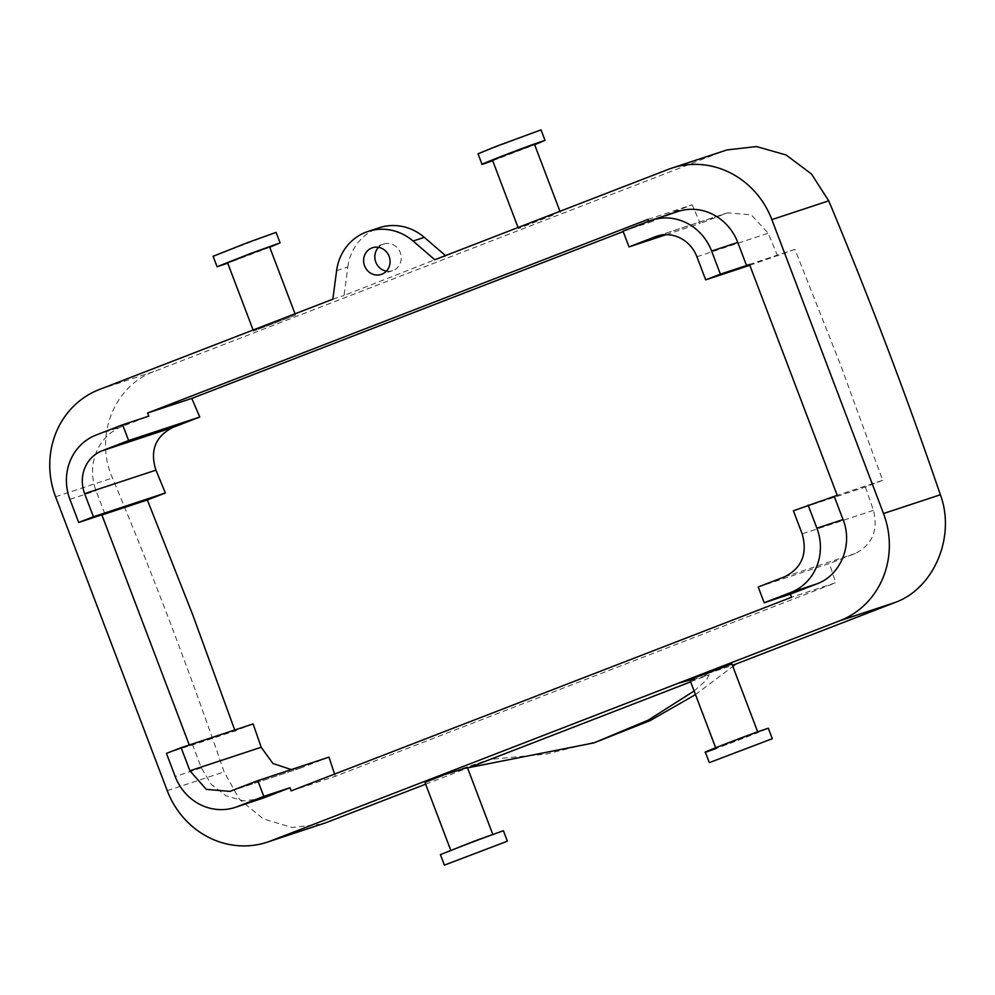 <?xml version="1.0" encoding="UTF-8"?>
<svg xmlns="http://www.w3.org/2000/svg" width="995" height="995" viewBox="0 0 995 995"><rect width="100%" height="100%" fill="white"/><g stroke="black" fill="none" stroke-linecap="round" stroke-linejoin="round"><path stroke-width="0.75" stroke-dasharray="4.97 3.73" d="M386.383 271.15A14.042 13.146 -108.3 0 0 392.453 270.715A14.042 13.146 -108.3 0 0 401.084 260.329A14.042 13.146 -108.3 0 0 396.42 246.934A14.042 13.146 -108.3 0 0 383.647 244.061A14.042 13.146 -108.3 0 0 378.51 247.332M253.103 723.937L235.069 730.89L189.622 745.902L192.57 744.757L201.338 767.854L211.176 784.184L225.927 795.739L243.476 800.838L261.337 798.761M189.622 745.902L189.286 745.006M104.836 513.83L96.067 490.734A50.534 47.337 71.7 0 1 122.273 426.407L148.765 416.159M623.032 231.163L649.175 222.532L648.69 221.238M649.175 222.532L675.667 212.283A50.534 47.337 71.7 0 1 677.769 211.537M336.608 270.64L347.815 266.934L344.046 295.49L445.499 255.591M347.815 266.934A50.534 47.337 71.7 0 1 379.182 227.768M668.366 169.361L723.427 151.178L154.337 371.384C113.691 385.824 94.09 436.967 112.472 477.986A1672.073 584.923 68.8 0 1 170.754 624.126A1672.073 584.923 68.8 0 1 224.111 771.896L239.496 799.383L263.302 818.885L292.244 827.541L322.231 824.022M467.513 767.879L462.252 768.513L424.977 782.418M442.787 775.267L432.638 778.289M425.661 784.197L467.563 768.016M469.18 767.381L489.851 759.396L546.529 754.048L601.838 740.28M462.252 768.513L489.851 759.396M694.112 690.99L706.438 680.095L709.099 674.697L697.632 678.403C689.423 681.202 688.055 681.413 693.54 679.025M467.339 767.406L464.827 768.687M731.897 663.951L707.557 673.59L732.432 665.381M723.427 151.178L726.872 149.946M332.84 299.184L344.046 295.49M434.803 259.732L446.009 256.038M295.316 315.216L253.514 331.049L295.316 315.216M553.083 215.082L518.445 228.539L553.083 215.082M749.82 265.279L794.93 249.384L840.352 364.344L882.664 480.324L837.205 495.323M882.664 480.324L865.364 487.028L793.401 510.796M758.215 587.013L829.37 563.518L835.75 582.684L791.535 597.274M291.125 790.901L335.34 776.299L835.75 582.684M335.34 776.299L334.606 774.073M166.426 753.389L192.57 744.757M235.069 730.89L234.758 729.994M647.981 219.385L692.209 204.783L623.181 231.549M666.115 234.671L700.169 223.415L692.209 204.783M794.93 249.384L749.484 264.396M695.48 694.597L732.842 666.451M492.699 834.83L450.897 850.65L492.699 834.83M451.742 772.58L449.317 772.779M704.186 676.065L707.557 673.59M723.178 745.641L757.817 732.183L723.178 745.641M269.595 246.859L227.606 262.817M492.525 160.307L534.514 144.35M291.299 769.583L300.589 768.053L328.959 757.145M865.364 487.028A1636.078 572.336 68.8 0 1 873.448 510.348C878.386 530.285 872.366 544.651 855.401 553.419L829.37 563.518M777.642 256.101A1636.078 572.336 68.8 0 0 768.177 233.228L751.237 214.87L727.581 212.831L700.169 223.415M503.395 830.701L440.399 854.63M705.318 752.133L716.35 748.389C745.976 737.656 789.433 720.206 757.282 731.947M269.744 247.245L227.743 263.202M492.674 160.692L534.663 144.735M276.1 232.37L213.117 256.3M478.035 153.802L541.031 129.872M55.596 496.766L112.472 477.986M99.276 389.555L154.337 371.384M167.247 790.677L224.111 771.896M690.642 681.849L709.099 674.697M201.338 767.854L175.195 776.486M69.924 499.366L96.067 490.734M96.129 435.039L122.273 426.407M675.667 212.283L649.524 220.915M873.448 510.348L802.181 533.88M855.401 553.419L784.707 576.764M302.007 767.543L231.313 790.888M658.329 235.728L726.213 213.316M696.91 256.76L768.177 233.228M383.647 244.061L372.441 247.755M392.453 270.715L381.247 274.421M295.515 315.092L295.03 313.811M253.514 331.049L253.128 330.029M518.059 227.519L518.445 228.539M559.949 211.313L560.434 212.582M300.589 768.053L229.907 791.386M656.911 236.163L727.581 212.831"/><path stroke-width="1.49" d="M378.51 247.332A14.042 13.146 -108.3 0 0 379.68 267.842A14.042 13.146 -108.3 0 0 386.383 271.15M385.214 250.628A14.042 13.146 -108.3 0 0 372.441 247.755A14.042 13.146 -108.3 0 0 363.797 258.153A14.042 13.146 -108.3 0 0 368.473 271.548A14.042 13.146 -108.3 0 0 381.247 274.421A14.042 13.146 -108.3 0 0 389.891 264.023A14.042 13.146 -108.3 0 0 385.214 250.628M467.152 767.58L432.638 778.289L270.739 840.924A84.227 78.891 71.7 0 1 267.232 842.18A84.227 78.891 71.7 0 1 167.247 790.677L55.596 496.766A84.227 78.891 71.7 0 1 99.276 389.555L332.84 299.184L336.608 270.64A50.534 47.337 71.7 0 1 367.976 231.474A50.534 47.337 71.7 0 1 413.087 241.039L424.293 237.345A50.534 47.337 71.7 0 0 379.182 227.768L367.976 231.474M432.638 778.289L839.83 620.731L894.891 602.547L732.432 665.381M413.087 241.039L434.803 259.732L668.366 169.361A84.227 78.891 71.7 0 1 671.874 168.105A84.227 78.891 71.7 0 1 771.859 219.609L883.51 513.532A84.227 78.891 71.7 0 1 839.83 620.731M334.606 774.073L328.959 757.145L257.804 780.64L263.787 796.386L289.931 787.754L291.125 790.901L403.958 747.245L791.535 597.274L790.328 594.127L816.833 583.878L790.689 592.51L764.197 602.759L758.215 587.013L784.707 576.764C801.87 567.983 807.704 553.693 802.181 533.88L793.401 510.796L837.205 495.323L749.484 264.396L746.536 265.528L737.768 242.432A50.534 47.337 71.7 0 0 677.769 211.537L651.625 220.169A50.534 47.337 71.7 0 1 711.624 251.063L737.768 242.432M834.27 496.468L843.039 519.564L816.895 528.196L808.127 505.099M816.833 583.878C840.663 575.396 853.237 544.588 843.039 519.564M289.931 787.754L263.439 798.002L237.295 806.634L263.787 796.386M181.14 747.693L253.103 723.937A1636.078 572.336 68.8 0 1 261.188 747.257L189.908 770.789L181.14 747.693L166.426 753.389L175.195 776.486A50.534 47.337 -108.3 0 0 235.193 807.393L263.439 798.002M189.286 745.006L101.9 514.962L104.836 513.83L78.692 522.45L93.418 516.766L165.369 492.998A1636.078 572.336 68.8 0 0 155.916 470.137C149.748 450.611 155.382 436.382 172.819 427.44L199.771 417.042L128.604 440.536L122.634 424.79L96.129 435.039A50.534 47.337 71.7 0 0 69.924 499.366L78.692 522.45M122.634 424.79L148.765 416.159L147.571 413.012L647.981 219.385L648.69 221.238M445.499 255.591L424.293 237.345M270.739 840.924L325.8 822.753L267.232 842.18M450.747 850.265L424.977 782.418L442.787 775.267M325.8 822.753L425.661 784.197M467.563 768.016L469.18 767.381M694.112 690.99L648.23 720.144L593.903 742.892L467.513 767.879M693.54 679.025L694.622 677.869L677.931 683.378L693.54 679.025L690.194 680.667M694.622 677.869L731.897 663.951L757.668 731.798M894.891 602.547C933.957 588.63 955.946 536.691 940.387 494.751A1672.073 584.923 68.8 0 0 887.03 346.981A1672.073 584.923 68.8 0 0 828.736 200.841L811.447 173.988L786.149 154.984L756.498 146.551L726.872 149.946L671.874 168.105M790.689 592.51A50.534 47.337 -108.3 0 0 816.895 528.196M764.197 602.759L790.328 594.127M235.193 807.393A50.534 47.337 -108.3 0 0 237.295 806.634M235.069 730.89L192.769 614.91L147.347 499.963L165.369 492.998M101.9 514.962L147.347 499.963M623.181 231.549L191.799 398.41L199.771 417.042M191.799 398.41L147.571 413.012M651.625 220.169A50.534 47.337 71.7 0 0 649.524 220.915L623.032 231.163L629.014 246.909L666.115 234.671M746.536 265.528L720.392 274.16L711.624 251.063M720.392 274.16L705.679 279.856L749.82 265.279M593.903 742.892L650.046 720.654L695.48 694.597M732.842 666.451L735.143 664.486M253.128 330.029L227.606 262.817L249.956 253.924L269.595 246.859L295.03 313.811M559.949 211.313L534.514 144.35L504.676 155.332L492.525 160.307L518.059 227.519M261.188 747.257L272.891 763.463L291.299 769.583M257.804 780.64L229.907 791.386L206.301 789.371L189.908 770.789M128.604 440.536L102.112 450.785A33.693 31.554 71.7 0 0 84.637 493.669L93.418 516.766M629.014 246.909L655.506 236.661A33.693 31.554 71.7 0 1 656.911 236.163A33.693 31.554 71.7 0 1 696.91 256.76L705.679 279.856M444.392 865.128L440.399 854.63L473.943 841.297L503.395 830.701L507.375 841.198L444.392 865.128L507.375 841.198M772.294 738.7L709.311 762.63L772.294 738.7L768.314 728.203L757.282 731.947C727.656 742.668 684.199 760.13 716.35 748.389M227.743 263.202L217.395 266.61L250.641 253.464L280.092 242.867L269.744 247.245M534.663 144.735L545.011 140.37L533.979 144.113C504.353 154.834 460.909 172.297 493.06 160.556M545.011 140.37L541.031 129.872L496.256 146.34L478.035 153.802L482.028 164.299L492.674 160.692M217.097 266.797L213.117 256.3L246.66 242.967L276.1 232.37L280.092 242.867M470.884 766.884L690.642 681.849M883.51 513.532L940.387 494.751M771.859 219.609L828.736 200.841M84.637 493.669L155.916 470.137M102.112 450.785L172.819 427.44M655.506 236.661L658.329 235.728M492.749 834.307L467.339 767.406M690.194 680.679L715.679 747.755M705.318 752.133L709.311 762.63"/></g></svg>
